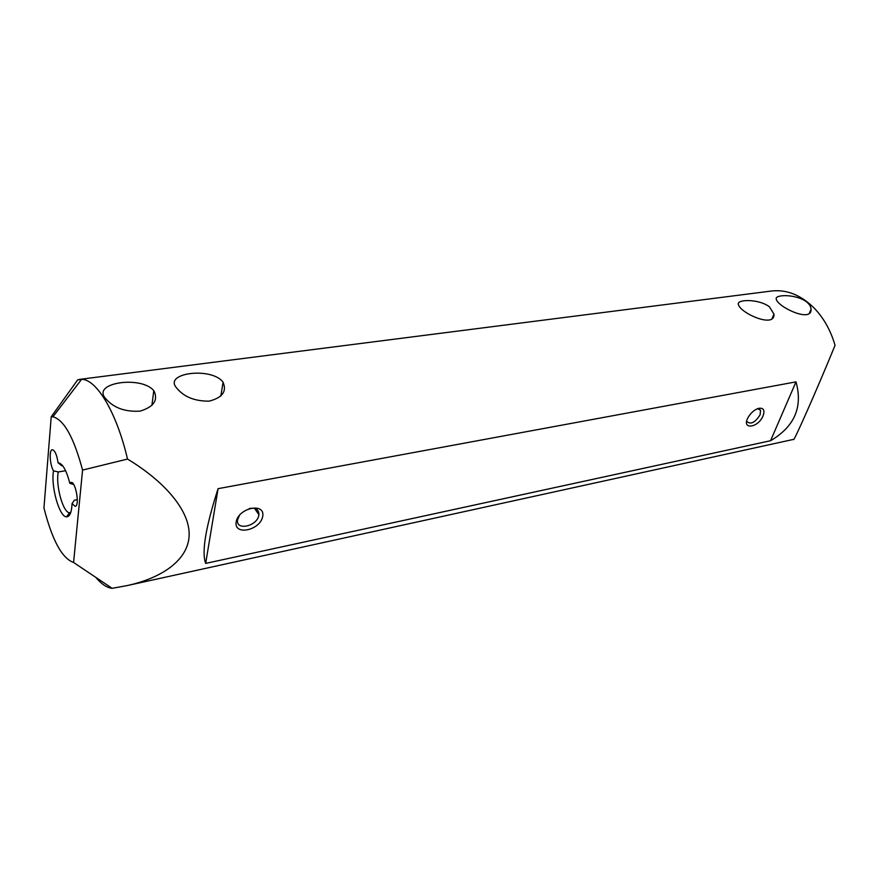 <?xml version="1.0" encoding="UTF-8"?>
<svg xmlns="http://www.w3.org/2000/svg" width="879" height="879" viewBox="0 0 879 879"><rect width="100%" height="100%" fill="white"/><g stroke="black" fill="none" stroke-linecap="round" stroke-linejoin="round"><path stroke-width="1.32" d="M73.572 562.483L82.571 470.089C73.847 437.478 63.958 419.712 52.927 416.8L51.213 416.789L43.95 507.952C52.147 540.156 62.013 558.341 73.572 562.483L112.127 588.315C106.853 587.743 101.448 584.117 95.888 577.459M68.628 516.127L68.21 514.545M222.651 381.673L223.057 382.266C227.024 391.43 222.376 397.726 209.136 401.143C194.753 401.274 183.942 396.912 176.69 388.046C162.934 372.96 210.63 366.818 222.651 381.673M154.067 391.067C158.286 400.297 153.616 406.988 140.047 411.141C125.203 412.042 113.82 407.944 105.909 398.868C90.438 382.651 141.365 375.333 153.781 390.683L154.067 391.067M65.628 470.737L58.3 471.946C55.41 484.966 63.101 513.028 69.551 512.677L66.562 516.841C69.804 516.764 71.638 512.369 72.056 503.645L74.374 500.184L77.341 499.657M69.551 512.677L70.77 512.424M73.693 484.538L69.837 483.329C66.408 470.122 62.486 463.277 58.08 462.804C56.827 454.707 54.905 450.345 52.29 449.718C48.949 449.751 49.85 465.035 53.509 470.858L58.3 471.946M66.562 516.841C59.365 517.138 50.685 486.274 53.509 470.858M81.329 379.673L77.737 379.772L81.604 379.31C96.613 379.212 116.742 412.647 127.51 459.058C162.769 480.264 189.578 509.37 189.161 534.718C188.754 560.077 161.494 578.283 126.763 585.667L112.127 588.315M126.763 585.667L793.539 439.39C792.924 443.95 817.657 387.969 835.05 345.337C830.622 330.163 823.502 317.583 813.701 307.595C800.516 294.85 786.441 289.323 771.498 291.015L79.549 379.387M769.4 306.782L773.938 314.067C775.234 328.768 740.634 313.232 738.514 304.782C735.338 299.223 758.555 298.486 769.4 306.782M806.362 301.717C809.394 304.134 810.965 306.639 811.064 309.221C811.932 323.197 778.146 307.134 776.366 299.442C773.597 294.333 795.715 293.773 806.362 301.717M770.553 440.731C794.528 426.634 803.01 407.021 796 381.871L218.08 488.669C205.642 527.202 201.5 552.111 205.664 563.406L770.553 440.731L796 381.871M72.056 503.645L75.144 506.337C80.044 506.084 75.66 481 70.968 482.439L69.837 483.329M262.689 516.5C260.206 530.487 233.616 536.047 236.176 521.829C238.659 507.502 265.634 502.283 262.689 516.5M763.126 415.734C758.017 428.502 740.525 430.029 748.447 416.877C751.193 412.548 754.534 409.713 758.456 408.383C763.477 407.57 765.027 410.021 763.126 415.734M218.08 488.669L205.664 563.406M127.51 459.058L82.571 470.089M51.213 416.789L77.737 379.772M747.106 421.689C750.886 424.755 755.226 422.458 760.104 414.778L760.555 410.284L757.577 408.68M239.582 515.083L237.572 519.841C235.627 531.103 257.272 526.29 258.822 515.248L258.909 514.665C258.887 509.523 255.679 507.48 249.295 508.512M61.827 465.815L58.08 462.804M220.86 396.033L223.057 382.266M151.902 405.439L153.781 390.683M70.738 512.534L70.133 512.644M62.629 465.672L62.024 465.771M52.927 416.8L81.604 379.31M760.555 410.284L758.808 408.779M258.909 514.665L254.536 508.403M809.427 313.089L811.075 309.221M772.158 318.418L773.938 314.067"/></g></svg>
